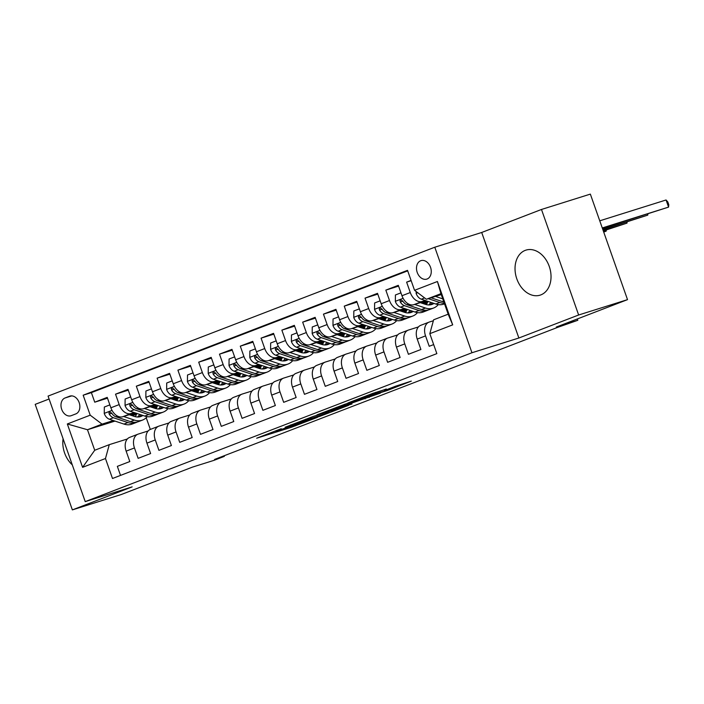 <?xml version="1.0" encoding="UTF-8"?>
<svg xmlns="http://www.w3.org/2000/svg" width="704" height="704" viewBox="0 0 704 704"><rect width="100%" height="100%" fill="white"/><g stroke="black" fill="none" stroke-linecap="round" stroke-linejoin="round"><path stroke-width="1.06" d="M281.239 428.71L256.661 438.214L291.192 427.354L317.46 417.349L280.834 429.598L275.519 431.138L281.239 428.71M525.202 250.386A23.602 17.362 -107.4 0 0 516.639 278.362A23.602 17.362 -107.4 0 0 540.109 295.152A23.602 17.362 -107.4 0 0 540.866 294.879A23.602 17.362 -107.4 0 0 549.428 266.913A23.602 17.362 -107.4 0 0 525.958 250.122A23.602 17.362 -107.4 0 0 525.202 250.386M63.078 438.733A23.602 17.362 -107.4 0 0 72.266 464.825M420.666 260.753A9.68 7.119 -107.4 0 0 417.155 272.228A9.68 7.119 -107.4 0 0 426.782 279.11A9.68 7.119 -107.4 0 0 427.099 279.004A9.68 7.119 -107.4 0 0 430.61 267.529A9.68 7.119 -107.4 0 0 420.983 260.638A9.68 7.119 -107.4 0 0 420.666 260.753M386.329 389.11L372.803 393.36L347.838 403.014L387.094 390.579L411.303 381.119L395.639 386.188L384.446 390.535L393.043 387.974L388.353 389.875L355.326 400.4L386.285 388.986M49.086 399.01L35.2 404.36L72.362 509.89L121.238 494.534L192.447 467.122L213.946 460.363L224.347 456.368L214.57 459.439L557.638 327.369L577.808 320.294L577.333 318.956M578.644 314.996L541.482 209.466L481.703 232.478L518.866 338.008L578.644 314.996L627.519 299.64L556.301 327.052L577.808 320.294M518.866 338.008L471.953 352.748L85.228 501.626L48.066 396.088L434.79 247.218L471.953 352.748M72.362 509.89L132.141 486.878L85.228 501.626M313.289 416.407L285.129 427.249L319.669 416.398L348.586 405.354L313.289 416.407M316.985 414.85L345.03 404.193L380.327 393.14L347.213 404.668L339.495 407.686L351.974 403.999L316.985 414.85M541.482 209.466L590.348 194.11L627.519 299.64M411.066 280.412L406.622 282.128L411.162 280.694M425.26 300.502L422.118 301.488A12.1 8.184 -111.1 0 1 410.282 292.538L401.966 295.733L398.306 285.322L385.827 290.127L398.578 286.123M404.474 308.502L401.333 309.487A12.1 8.184 -111.1 0 1 389.497 300.538L381.181 303.741L377.511 293.33L365.033 298.135L377.793 294.122M383.68 316.51L380.538 317.495A12.1 8.184 -111.1 0 1 368.702 308.546L360.386 311.74L356.717 301.33L344.247 306.134L356.998 302.13M362.886 324.509L359.744 325.494A12.1 8.184 -111.1 0 1 347.908 316.545L339.592 319.748L335.931 309.338L323.453 314.142L336.204 310.13M342.091 332.517L338.958 333.502A12.1 8.184 -111.1 0 1 327.122 324.553L318.798 327.756L315.137 317.337L302.658 322.142L315.418 318.138M321.306 340.516L318.164 341.51A12.1 8.184 -111.1 0 1 306.328 332.552L298.012 335.755L294.342 325.345L281.864 330.15L294.624 326.137M300.511 348.524L297.37 349.51A12.1 8.184 -111.1 0 1 285.534 340.56L277.218 343.763L273.548 333.353L261.078 338.149L273.83 334.145M279.717 356.523L276.575 357.518A12.1 8.184 -111.1 0 1 264.739 348.559L256.423 351.762L252.762 341.352L240.284 346.157L253.035 342.144M258.931 364.531L255.79 365.517A12.1 8.184 -111.1 0 1 243.954 356.567L235.638 359.77L231.968 349.36L219.49 354.156L232.25 350.152M238.137 372.539L234.995 373.525A12.1 8.184 -111.1 0 1 223.159 364.566L214.843 367.77L211.174 357.359L198.704 362.164L211.455 358.151M217.342 380.538L214.201 381.524A12.1 8.184 -111.1 0 1 202.365 372.574L194.049 375.778L190.388 365.367L177.91 370.163L190.661 366.159M196.548 388.546L193.415 389.532A12.1 8.184 -111.1 0 1 181.579 380.574L173.254 383.777L169.594 373.366L157.115 378.171L169.875 374.167M175.762 396.546L172.621 397.531A12.1 8.184 -111.1 0 1 160.785 388.582L152.469 391.785L148.799 381.374L136.33 386.179L149.081 382.166M154.968 404.554L151.826 405.539A12.1 8.184 -111.1 0 1 139.99 396.59L131.674 399.784L128.005 389.374L115.535 394.178L119.196 404.589A12.1 8.184 68.9 0 0 131.041 413.538L134.174 412.553M128.286 390.174L115.535 394.178M120.525 475.402L117.339 466.356L129.818 461.551L126.148 451.141A12.1 8.184 68.9 0 1 129.624 437.395A12.1 8.184 68.9 0 1 129.95 437.281M148.157 430.971L138.266 434.078A12.1 8.184 68.9 0 0 137.94 434.192A12.1 8.184 68.9 0 0 134.464 447.946L138.134 458.357L150.612 453.552L146.942 443.142A12.1 8.184 68.9 0 1 150.41 429.387A12.1 8.184 68.9 0 1 150.744 429.273M168.951 422.963L159.06 426.07A12.1 8.184 -111.1 0 0 158.734 426.193A12.1 8.184 -111.1 0 0 155.258 439.938L158.928 450.349L171.398 445.544L167.737 435.134A12.1 8.184 68.9 0 1 171.204 421.388A12.1 8.184 68.9 0 1 171.538 421.274M189.737 414.964L179.854 418.07A12.1 8.184 -111.1 0 0 179.52 418.185A12.1 8.184 -111.1 0 0 176.053 431.939L179.714 442.35L192.192 437.545L188.522 427.134A12.1 8.184 68.9 0 1 191.998 413.38A12.1 8.184 68.9 0 1 192.324 413.266M210.531 406.956L200.64 410.062A12.1 8.184 -111.1 0 0 200.314 410.177A12.1 8.184 -111.1 0 0 196.838 423.931L200.508 434.342L212.986 429.537L209.317 419.126A12.1 8.184 68.9 0 1 212.793 405.381A12.1 8.184 68.9 0 1 213.118 405.266M231.326 398.957L221.434 402.063A12.1 8.184 -111.1 0 0 221.109 402.178A12.1 8.184 -111.1 0 0 217.633 415.923L221.302 426.342L233.772 421.538L230.111 411.127A12.1 8.184 68.9 0 1 233.578 397.373A12.1 8.184 68.9 0 1 233.913 397.258M252.12 390.949L242.229 394.055A12.1 8.184 -111.1 0 0 241.894 394.17A12.1 8.184 -111.1 0 0 238.427 407.924L242.097 418.334L254.566 413.53L250.906 403.119A12.1 8.184 68.9 0 1 254.373 389.374A12.1 8.184 68.9 0 1 254.707 389.259M272.906 382.95L263.023 386.056A12.1 8.184 -111.1 0 0 262.689 386.17A12.1 8.184 -111.1 0 0 259.222 399.916L262.882 410.326L275.361 405.53L271.691 395.12A12.1 8.184 68.9 0 1 275.167 381.366A12.1 8.184 68.9 0 1 275.493 381.251M293.7 374.942L283.809 378.048A12.1 8.184 -111.1 0 0 283.483 378.162A12.1 8.184 -111.1 0 0 280.007 391.917L283.677 402.327L296.155 397.522L292.486 387.112A12.1 8.184 68.9 0 1 295.953 373.366A12.1 8.184 68.9 0 1 296.287 373.243M314.494 366.942L304.603 370.049A12.1 8.184 -111.1 0 0 304.278 370.163A12.1 8.184 -111.1 0 0 300.802 383.909L304.471 394.319L316.941 389.523L313.28 379.113A12.1 8.184 68.9 0 1 316.747 365.358A12.1 8.184 68.9 0 1 317.082 365.244M335.28 358.934L325.398 362.041A12.1 8.184 -111.1 0 0 325.063 362.155A12.1 8.184 -111.1 0 0 321.596 375.91L325.257 386.32L337.735 381.515L334.066 371.105A12.1 8.184 68.9 0 1 337.542 357.359A12.1 8.184 68.9 0 1 337.867 357.236M356.074 350.935L346.183 354.042A12.1 8.184 -111.1 0 0 345.858 354.156A12.1 8.184 -111.1 0 0 342.382 367.902L346.051 378.312L358.53 373.516L354.86 363.106A12.1 8.184 68.9 0 1 358.336 349.351A12.1 8.184 68.9 0 1 358.662 349.237M376.869 342.927L366.978 346.034A12.1 8.184 -111.1 0 0 366.652 346.148A12.1 8.184 -111.1 0 0 363.176 359.902L366.846 370.313L379.315 365.508L375.654 355.098A12.1 8.184 68.9 0 1 379.122 341.343A12.1 8.184 68.9 0 1 379.456 341.229M397.654 334.919L387.772 338.034A12.1 8.184 -111.1 0 0 387.438 338.149A12.1 8.184 -111.1 0 0 383.97 351.894L387.631 362.305L400.11 357.5L396.449 347.09A12.1 8.184 68.9 0 1 399.916 333.344A12.1 8.184 68.9 0 1 400.242 333.23M418.449 326.92L408.566 330.026A12.1 8.184 -111.1 0 0 408.232 330.141A12.1 8.184 -111.1 0 0 404.765 343.895L408.426 354.306L420.904 349.501L417.234 339.09A12.1 8.184 68.9 0 1 420.71 325.336A12.1 8.184 68.9 0 1 421.036 325.222M401.966 295.733A12.1 8.184 68.9 0 0 413.802 304.691L426.166 300.802M381.181 303.741A12.1 8.184 68.9 0 0 393.017 312.69L405.381 308.81M422.567 303.406L427.768 301.77M421.661 303.098L427.53 301.259M360.386 311.74A12.1 8.184 68.9 0 0 372.222 320.698L384.586 316.809M401.773 311.406L406.982 309.778M427.293 302.931L424.433 304.022M400.866 311.106L406.745 309.258M423.931 303.855L427.354 302.782M339.592 319.748A12.1 8.184 68.9 0 0 351.428 328.698L363.792 324.817M380.987 319.414L386.188 317.777M406.498 310.93L403.638 312.03M380.081 319.114L385.95 317.266M403.137 311.863L406.56 310.79M318.798 327.756A12.1 8.184 68.9 0 0 330.642 336.706L343.006 332.816M360.193 327.413L365.394 325.785M385.704 318.938L382.853 320.038M359.286 327.114L365.156 325.266M382.351 319.871L385.774 318.789M298.012 335.755A12.1 8.184 68.9 0 0 309.848 344.705L322.212 340.824M339.398 335.421L344.608 333.784M364.91 326.938L362.058 328.038M338.492 335.122L344.37 333.274M361.557 327.87L364.98 326.797M277.218 343.763A12.1 8.184 68.9 0 0 289.054 352.713L301.418 348.823M318.613 343.429L323.814 341.792M344.124 334.946L341.264 336.046M317.698 343.121L323.576 341.273M340.762 335.878L344.186 334.796M256.423 351.762A12.1 8.184 68.9 0 0 268.259 360.712L280.632 356.831M297.818 351.428L303.019 349.791M323.33 342.945L320.47 344.045M296.912 351.129L302.782 349.281M319.977 343.878L323.4 342.804M235.638 359.77A12.1 8.184 68.9 0 0 247.474 368.72L259.838 364.83M277.024 359.436L282.225 357.799M302.535 350.953L299.684 352.053M276.118 359.128L281.987 357.28M299.182 351.886L302.606 350.803M214.843 367.77A12.1 8.184 68.9 0 0 226.679 376.719L239.043 372.838M256.23 367.435L261.439 365.798M281.75 358.952L278.89 360.052M255.323 367.136L261.202 365.288M278.388 359.885L281.811 358.811M194.049 375.778A12.1 8.184 68.9 0 0 205.885 384.727L218.249 380.838M235.444 375.443L240.645 373.806M260.955 366.96L258.095 368.06M234.538 375.135L240.407 373.296M257.594 367.893L261.017 366.819M173.254 383.777A12.1 8.184 68.9 0 0 185.099 392.735L197.463 388.846M214.65 383.442L219.85 381.806M240.161 374.959L237.31 376.059M213.743 383.143L219.613 381.295M236.808 375.892L240.231 374.818M152.469 391.785A12.1 8.184 68.9 0 0 164.305 400.734L176.669 396.854M193.855 391.45L199.065 389.814M219.366 382.967L216.515 384.067M192.949 391.142L198.827 389.303M216.014 383.9L219.437 382.826M131.674 399.784A12.1 8.184 68.9 0 0 143.51 408.742L155.874 404.853M173.07 399.45L178.27 397.822M198.581 390.966L195.721 392.066M172.154 399.15L178.033 397.302M195.219 391.899L198.642 390.826M71.245 415.668L75.821 413.908A9.381 6.899 -107.4 0 0 79.226 402.785A9.381 6.899 -107.4 0 0 69.898 396.114A9.381 6.899 -107.4 0 0 69.59 396.22L65.023 397.98A9.381 6.899 -107.4 0 0 61.618 409.103A9.381 6.899 -107.4 0 0 70.946 415.774A9.381 6.899 -107.4 0 0 71.245 415.668M414.55 290.312L437.422 281.503L452.69 324.861L429.818 333.67L433.62 319.801L448.175 314.195L440.942 293.665L426.386 299.262L414.55 290.312L407.519 270.345L83.169 395.208L90.2 415.175L102.036 424.125L113.388 420.561M429.818 333.67L436.85 353.628L112.499 478.491L105.468 458.524L82.597 467.333L67.329 423.975L90.2 415.175M433.356 320.769L429.352 322.018A12.1 8.184 -111.1 0 0 429.026 322.142L420.71 325.336M151.369 407.15L157.238 405.31M174.434 399.907L177.857 398.834M407.704 270.855L91.379 392.63L94.741 402.186L107.219 397.382L110.88 407.792A12.1 8.184 68.9 0 0 122.716 416.742L135.089 412.861M152.275 407.458L157.476 405.821M177.786 398.974L174.926 400.074M429.026 322.142A12.1 8.184 -111.1 0 0 425.55 335.887L429.22 346.298L433.664 344.59M139.99 396.59L136.33 386.179M160.785 388.582L157.115 378.171M181.579 380.574L177.91 370.163M202.365 372.574L198.704 362.164M223.159 364.566L219.49 354.156M243.954 356.567L240.284 346.157M264.739 348.559L261.078 338.149M285.534 340.56L281.864 330.15M306.328 332.552L302.658 322.142M327.122 324.553L323.453 314.142M347.908 316.545L344.247 306.134M368.702 308.546L365.033 298.135M389.497 300.538L385.827 290.127M410.282 292.538L406.622 282.128M426.386 299.262L441.267 294.589M130.574 415.158L136.444 413.31M153.639 407.906L157.062 406.833M102.036 424.125L87.481 429.73L94.714 450.261L109.27 444.664L105.468 458.524M136.488 414.33L132.167 415.686M114.972 421.089L87.481 429.73L67.329 423.975M156.992 406.974L154.141 408.074M127.362 438.97L109.27 444.664M481.703 232.478L434.79 247.218M224.347 456.368L224.127 455.752M146.212 417.71L150.33 429.422M157.221 406.463L153.146 407.748M107.501 398.174L94.741 402.186M91.379 392.63L83.169 395.208M178.015 398.464L173.941 399.74M198.81 390.456L194.735 391.741M219.595 382.457L215.521 383.733M240.39 374.449L236.315 375.734M261.184 366.45L257.11 367.726M281.97 358.442L277.904 359.726M302.764 350.442L298.69 351.718M323.558 342.434L319.484 343.719M344.353 334.435L340.278 335.711M365.138 326.427L361.064 327.712M385.933 318.428L381.858 319.704M406.727 310.42L402.653 311.696M427.513 302.412L423.438 303.697M94.714 450.261L82.597 467.333M437.422 281.503L440.942 293.665M452.69 324.861L448.175 314.195M290.18 425.357L320.408 415.958L328.97 412.623L290.118 425.19M336.635 407.845L323.682 412.588L344.52 405.513L336.635 407.845L336.459 407.352M109.868 404.897L104.333 407.026L104.262 413.53A8.017 5.421 68.9 0 0 109.446 419.25L123.966 424.081A23.144 15.655 68.9 0 0 132.132 424.081L136.074 422.558A23.144 15.655 68.9 0 0 137.298 421.995M135.247 416.68A19.21 12.998 68.9 0 0 136.822 413.433M123.552 416.478L134.358 420.086A23.144 15.655 68.9 0 0 142.525 420.077A23.144 15.655 68.9 0 0 147.18 416.662M129.21 414.7L134.332 416.407A19.21 12.998 68.9 0 0 141.108 416.407A19.21 12.998 68.9 0 0 142.912 415.466M142.525 420.077L138.574 421.599A23.144 15.655 -111.1 0 1 130.407 421.599L115.887 416.768A8.017 5.421 -111.1 0 1 111.698 413.116L109.683 411.937L108.962 412.773L109.208 414.075A8.017 5.421 68.9 0 0 113.397 417.727L127.917 422.558A23.144 15.655 68.9 0 0 136.074 422.558M139.674 414.383A19.21 12.998 -111.1 0 1 137.641 416.997M139.04 416.926A19.21 12.998 68.9 0 0 141.187 414.894M130.654 396.889L125.127 399.027L125.057 405.53A8.017 5.421 68.9 0 0 130.231 411.242L144.751 416.082A23.144 15.655 68.9 0 0 152.918 416.073L156.869 414.55A23.144 15.655 68.9 0 0 158.083 413.996M156.042 408.672A19.21 12.998 68.9 0 0 157.617 405.434M144.346 408.478L155.153 412.078A23.144 15.655 68.9 0 0 163.319 412.069A23.144 15.655 68.9 0 0 167.966 408.654M150.005 406.701L155.126 408.408A19.21 12.998 68.9 0 0 161.902 408.399A19.21 12.998 68.9 0 0 163.698 407.458M163.319 412.069L159.368 413.591A23.144 15.655 -111.1 0 1 151.202 413.6L136.682 408.76A8.017 5.421 -111.1 0 1 132.493 405.108L130.478 403.929L129.747 404.765L130.002 406.067A8.017 5.421 68.9 0 0 134.182 409.719L148.702 414.559A23.144 15.655 68.9 0 0 156.869 414.55M160.468 406.384A19.21 12.998 -111.1 0 1 158.435 408.998M159.834 408.918A19.21 12.998 68.9 0 0 161.982 406.886M151.448 388.89L145.913 391.019L145.842 397.522A8.017 5.421 68.9 0 0 151.026 403.234L165.546 408.074A23.144 15.655 68.9 0 0 173.712 408.074L177.663 406.551A23.144 15.655 68.9 0 0 178.878 405.988M176.827 400.664A19.21 12.998 68.9 0 0 178.402 397.426M165.141 400.47L175.938 404.07A23.144 15.655 68.9 0 0 184.105 404.07A23.144 15.655 68.9 0 0 188.76 400.655M170.79 398.693L175.921 400.4A19.21 12.998 68.9 0 0 182.697 400.4A19.21 12.998 68.9 0 0 184.492 399.458M184.105 404.07L180.154 405.592A23.144 15.655 -111.1 0 1 171.987 405.592L157.476 400.761A8.017 5.421 -111.1 0 1 153.287 397.109L151.263 395.93L150.542 396.766L150.788 398.068A8.017 5.421 68.9 0 0 154.977 401.72L169.497 406.551A23.144 15.655 68.9 0 0 177.663 406.551M181.254 398.376A19.21 12.998 -111.1 0 1 179.221 400.99M180.629 400.919A19.21 12.998 68.9 0 0 182.767 398.886M172.242 380.882L166.707 383.011L166.637 389.523A8.017 5.421 68.9 0 0 171.82 395.234L186.34 400.074A23.144 15.655 68.9 0 0 194.506 400.066L198.458 398.543A23.144 15.655 68.9 0 0 199.672 397.989M197.622 392.665A19.21 12.998 68.9 0 0 199.197 389.426M185.926 392.471L196.733 396.07A23.144 15.655 68.9 0 0 204.899 396.062A23.144 15.655 68.9 0 0 209.554 392.647M191.585 390.694L196.706 392.401A19.21 12.998 68.9 0 0 203.482 392.392A19.21 12.998 68.9 0 0 205.286 391.45M204.899 396.062L200.948 397.584A23.144 15.655 -111.1 0 1 192.782 397.593L178.262 392.753A8.017 5.421 -111.1 0 1 174.073 389.101L172.058 387.922L171.336 388.758L171.582 390.06A8.017 5.421 68.9 0 0 175.771 393.712L190.291 398.552A23.144 15.655 68.9 0 0 198.458 398.543M202.048 390.377A19.21 12.998 -111.1 0 1 200.015 392.99M201.423 392.911A19.21 12.998 68.9 0 0 203.562 390.878M193.028 372.882L187.502 375.012L187.431 381.515A8.017 5.421 68.9 0 0 192.606 387.226L207.126 392.066A23.144 15.655 68.9 0 0 215.292 392.058L219.243 390.544A23.144 15.655 68.9 0 0 220.466 389.981M218.416 384.657A19.21 12.998 68.9 0 0 219.991 381.418M206.721 384.463L217.527 388.062A23.144 15.655 68.9 0 0 225.694 388.062A23.144 15.655 68.9 0 0 230.349 384.648M212.379 382.686L217.501 384.393A19.21 12.998 68.9 0 0 224.277 384.393A19.21 12.998 68.9 0 0 226.072 383.451M225.694 388.062L221.742 389.576A23.144 15.655 -111.1 0 1 213.576 389.585L199.056 384.745A8.017 5.421 -111.1 0 1 194.867 381.102L192.852 379.914L192.13 380.758L192.377 382.061A8.017 5.421 68.9 0 0 196.557 385.713L211.077 390.544A23.144 15.655 68.9 0 0 219.243 390.544M222.842 382.369A19.21 12.998 -111.1 0 1 220.81 384.982M222.209 384.912A19.21 12.998 68.9 0 0 224.356 382.879M213.822 364.874L208.287 367.004L208.217 373.516A8.017 5.421 68.9 0 0 213.4 379.227L227.92 384.067A23.144 15.655 68.9 0 0 236.086 384.058L240.038 382.536A23.144 15.655 68.9 0 0 241.252 381.982M239.21 376.658A19.21 12.998 68.9 0 0 240.786 373.419M227.515 376.464L238.322 380.063A23.144 15.655 68.9 0 0 246.479 380.054A23.144 15.655 68.9 0 0 251.134 376.64M233.174 374.686L238.295 376.394A19.21 12.998 68.9 0 0 245.071 376.385A19.21 12.998 68.9 0 0 246.866 375.443M246.479 380.054L242.537 381.577A23.144 15.655 -111.1 0 1 234.37 381.586L219.85 376.746A8.017 5.421 -111.1 0 1 215.662 373.094L213.646 371.914L212.916 372.75L213.162 374.053A8.017 5.421 68.9 0 0 217.351 377.705L231.871 382.545A23.144 15.655 68.9 0 0 240.038 382.536M243.637 374.37A19.21 12.998 -111.1 0 1 241.595 376.983M243.003 376.904A19.21 12.998 68.9 0 0 245.142 374.871M234.617 356.875L229.082 359.005L229.011 365.508A8.017 5.421 68.9 0 0 234.194 371.219L248.714 376.059A23.144 15.655 68.9 0 0 256.881 376.05L260.832 374.537A23.144 15.655 68.9 0 0 262.046 373.974M259.996 368.65A19.21 12.998 68.9 0 0 261.571 365.411M248.301 368.456L259.107 372.055A23.144 15.655 68.9 0 0 267.274 372.055A23.144 15.655 68.9 0 0 271.929 368.641M253.959 366.678L259.081 368.386A19.21 12.998 68.9 0 0 265.866 368.377A19.21 12.998 68.9 0 0 267.661 367.444M267.274 372.055L263.322 373.569A23.144 15.655 -111.1 0 1 255.156 373.578L240.636 368.738A8.017 5.421 -111.1 0 1 236.456 365.094L234.432 363.906L233.71 364.742L233.957 366.054A8.017 5.421 68.9 0 0 238.146 369.706L252.666 374.537A23.144 15.655 68.9 0 0 260.832 374.537M264.422 366.362A19.21 12.998 -111.1 0 1 262.39 368.975M263.798 368.905A19.21 12.998 68.9 0 0 265.936 366.863M255.411 348.867L249.876 350.997L249.806 357.5A8.017 5.421 68.9 0 0 254.989 363.22L269.509 368.06A23.144 15.655 68.9 0 0 277.675 368.051L281.618 366.529A23.144 15.655 68.9 0 0 282.841 365.966M280.79 360.65A19.21 12.998 68.9 0 0 282.366 357.412M269.095 360.457L279.902 364.056A23.144 15.655 68.9 0 0 288.068 364.047A23.144 15.655 68.9 0 0 292.723 360.633M274.754 358.679L279.875 360.386A19.21 12.998 68.9 0 0 286.651 360.378A19.21 12.998 68.9 0 0 288.446 359.436M288.068 364.047L284.117 365.57A23.144 15.655 -111.1 0 1 275.95 365.578L261.43 360.738A8.017 5.421 -111.1 0 1 257.242 357.086L255.226 355.907L254.505 356.743L254.751 358.046A8.017 5.421 68.9 0 0 258.94 361.698L273.46 366.538A23.144 15.655 68.9 0 0 281.618 366.529M285.217 358.362A19.21 12.998 -111.1 0 1 283.184 360.976M284.583 360.897A19.21 12.998 68.9 0 0 286.73 358.864M276.197 340.868L270.67 342.998L270.6 349.501A8.017 5.421 68.9 0 0 275.774 355.212L290.294 360.052A23.144 15.655 68.9 0 0 298.461 360.043L302.412 358.521A23.144 15.655 68.9 0 0 303.626 357.966M301.585 352.642A19.21 12.998 68.9 0 0 303.16 349.404M289.89 352.449L300.696 356.048A23.144 15.655 68.9 0 0 308.862 356.048A23.144 15.655 68.9 0 0 313.509 352.634M295.548 350.671L300.67 352.378A19.21 12.998 68.9 0 0 307.446 352.37A19.21 12.998 68.9 0 0 309.241 351.437M308.862 356.048L304.911 357.562A23.144 15.655 -111.1 0 1 296.745 357.57L282.225 352.73A8.017 5.421 -111.1 0 1 278.036 349.078L276.021 347.899L275.29 348.735L275.546 350.046A8.017 5.421 68.9 0 0 279.726 353.69L294.246 358.53A23.144 15.655 68.9 0 0 302.412 358.521M306.011 350.354A19.21 12.998 -111.1 0 1 303.978 352.968M305.378 352.898A19.21 12.998 68.9 0 0 307.525 350.856M296.991 332.86L291.456 334.99L291.386 341.493A8.017 5.421 68.9 0 0 296.569 347.213L311.089 352.044A23.144 15.655 68.9 0 0 319.255 352.044L323.206 350.522A23.144 15.655 68.9 0 0 324.421 349.958M322.37 344.643A19.21 12.998 68.9 0 0 323.946 341.405M310.684 344.45L321.482 348.049A23.144 15.655 68.9 0 0 329.648 348.04A23.144 15.655 68.9 0 0 334.303 344.626M316.334 342.672L321.455 344.37A19.21 12.998 68.9 0 0 328.24 344.37A19.21 12.998 68.9 0 0 330.035 343.429M329.648 348.04L325.697 349.562A23.144 15.655 -111.1 0 1 317.53 349.562L303.01 344.731A8.017 5.421 -111.1 0 1 298.83 341.079L296.806 339.9L296.085 340.736L296.331 342.038A8.017 5.421 68.9 0 0 300.52 345.69L315.04 350.53A23.144 15.655 68.9 0 0 323.206 350.522M326.797 342.355A19.21 12.998 -111.1 0 1 324.764 344.969M326.172 344.89A19.21 12.998 68.9 0 0 328.31 342.857M317.786 324.861L312.25 326.99L312.18 333.494A8.017 5.421 68.9 0 0 317.363 339.205L331.883 344.045A23.144 15.655 68.9 0 0 340.05 344.036L344.001 342.514A23.144 15.655 68.9 0 0 345.215 341.959M343.165 336.635A19.21 12.998 68.9 0 0 344.74 333.397M331.47 336.442L342.276 340.041A23.144 15.655 68.9 0 0 350.442 340.032A23.144 15.655 68.9 0 0 355.098 336.626M337.128 334.664L342.25 336.371A19.21 12.998 68.9 0 0 349.026 336.362A19.21 12.998 68.9 0 0 350.83 335.421M350.442 340.032L346.491 341.554A23.144 15.655 -111.1 0 1 338.325 341.563L323.805 336.723A8.017 5.421 -111.1 0 1 319.616 333.071L317.601 331.892L316.879 332.728L317.126 334.039A8.017 5.421 68.9 0 0 321.314 337.682L335.834 342.522A23.144 15.655 68.9 0 0 344.001 342.514M347.591 334.347A19.21 12.998 -111.1 0 1 345.558 336.961M346.966 336.89A19.21 12.998 68.9 0 0 349.105 334.849M338.571 316.853L333.045 318.982L332.974 325.486A8.017 5.421 68.9 0 0 338.149 331.206L352.669 336.037A23.144 15.655 68.9 0 0 360.835 336.037L364.786 334.514A23.144 15.655 68.9 0 0 366.01 333.951M363.959 328.636A19.21 12.998 68.9 0 0 365.534 325.398M352.264 328.434L363.07 332.042A23.144 15.655 68.9 0 0 371.237 332.033A23.144 15.655 68.9 0 0 375.892 328.618M357.922 326.656L363.044 328.363A19.21 12.998 68.9 0 0 369.82 328.363A19.21 12.998 68.9 0 0 371.615 327.422M371.237 332.033L367.286 333.555A23.144 15.655 -111.1 0 1 359.119 333.555L344.599 328.724A8.017 5.421 -111.1 0 1 340.41 325.072L338.395 323.893L337.674 324.729L337.92 326.031A8.017 5.421 68.9 0 0 342.1 329.683L356.62 334.523A23.144 15.655 68.9 0 0 364.786 334.514M368.386 326.339A19.21 12.998 -111.1 0 1 366.353 328.962M367.752 328.882A19.21 12.998 68.9 0 0 369.899 326.85M359.366 308.854L353.83 310.983L353.76 317.486A8.017 5.421 68.9 0 0 358.943 323.198L373.463 328.038A23.144 15.655 68.9 0 0 381.63 328.029L385.581 326.506A23.144 15.655 68.9 0 0 386.795 325.952M384.754 320.628A19.21 12.998 68.9 0 0 386.329 317.39M373.058 320.434L383.865 324.034A23.144 15.655 68.9 0 0 392.022 324.025A23.144 15.655 68.9 0 0 396.678 320.61M378.717 318.657L383.838 320.364A19.21 12.998 68.9 0 0 390.614 320.355A19.21 12.998 68.9 0 0 392.41 319.414M392.022 324.025L388.08 325.547A23.144 15.655 -111.1 0 1 379.914 325.556L365.394 320.716A8.017 5.421 -111.1 0 1 361.205 317.064L359.19 315.885L358.459 316.721L358.706 318.023A8.017 5.421 68.9 0 0 362.894 321.675L377.414 326.515A23.144 15.655 68.9 0 0 385.581 326.506M389.18 318.34A19.21 12.998 -111.1 0 1 387.138 320.954M388.546 320.874A19.21 12.998 68.9 0 0 390.685 318.842M603.724 232.074L606.197 231.123L603.662 231.915M606.311 229.979L606.197 231.123L605.845 230.129M380.16 300.846L374.625 302.975L374.554 309.478A8.017 5.421 68.9 0 0 379.738 315.198L394.258 320.03A23.144 15.655 68.9 0 0 402.424 320.03L406.375 318.507A23.144 15.655 68.9 0 0 407.59 317.944M405.539 312.629A19.21 12.998 68.9 0 0 407.114 309.382M393.844 312.426L404.65 316.034A23.144 15.655 68.9 0 0 412.817 316.026A23.144 15.655 68.9 0 0 417.472 312.611M399.502 310.649L404.624 312.356A19.21 12.998 68.9 0 0 411.409 312.356A19.21 12.998 68.9 0 0 413.204 311.414M412.817 316.026L408.866 317.548A23.144 15.655 -111.1 0 1 400.699 317.548L386.179 312.717A8.017 5.421 -111.1 0 1 381.999 309.065L379.975 307.886L379.254 308.722L379.5 310.024A8.017 5.421 68.9 0 0 383.689 313.676L398.209 318.507A23.144 15.655 68.9 0 0 406.375 318.507M409.966 310.332A19.21 12.998 -111.1 0 1 407.933 312.946M409.341 312.875A19.21 12.998 68.9 0 0 411.479 310.842M603.319 230.921L626.991 223.115L603.196 230.595M627.097 221.98L626.991 223.115L626.639 222.121M400.946 292.846L395.419 294.976L395.349 301.479A8.017 5.421 68.9 0 0 400.532 307.19L415.052 312.03A23.144 15.655 68.9 0 0 423.218 312.022L427.161 310.499A23.144 15.655 68.9 0 0 428.384 309.945M426.334 304.621A19.21 12.998 68.9 0 0 427.909 301.382M414.638 304.427L425.445 308.026A23.144 15.655 68.9 0 0 433.611 308.018A23.144 15.655 68.9 0 0 438.266 304.603M420.297 302.65L425.418 304.357A19.21 12.998 68.9 0 0 432.194 304.348A19.21 12.998 68.9 0 0 433.99 303.406M433.611 308.018L429.66 309.54A23.144 15.655 -111.1 0 1 421.494 309.549L406.974 304.709A8.017 5.421 -111.1 0 1 402.785 301.057L400.77 299.878L400.048 300.714L400.294 302.016A8.017 5.421 68.9 0 0 404.483 305.668L418.994 310.508A23.144 15.655 68.9 0 0 427.161 310.499M430.76 302.333A19.21 12.998 -111.1 0 1 428.727 304.946M430.126 304.867A19.21 12.998 68.9 0 0 432.274 302.834M602.853 229.601L647.777 215.116L602.73 229.266M647.891 213.972L647.777 215.116L647.434 214.122M416.161 291.526L416.143 293.471A8.017 5.421 68.9 0 0 421.318 299.182L435.838 304.022A23.144 15.655 68.9 0 0 444.004 304.022L444.523 303.82M435.433 296.419L442.772 298.866M602.386 228.272L668.571 207.108L666.063 199.98L599.755 220.81M428.278 298.672L439.789 302.5A23.144 15.655 68.9 0 0 444.303 303.213M443.872 301.972A23.144 15.655 -111.1 0 1 442.288 301.541L431.05 297.801M666.063 199.98L667.797 201.916L668.8 204.767L668.571 207.108L602.263 227.946M422.118 301.488L413.802 304.691M401.333 309.487L393.017 312.69M380.538 317.495L372.222 320.698M359.744 325.494L351.428 328.698M338.958 333.502L330.642 336.706M318.164 341.51L309.848 344.705M297.37 349.51L289.054 352.713M276.575 357.518L268.259 360.712M255.79 365.517L247.474 368.72M234.995 373.525L226.679 376.719M214.201 381.524L205.885 384.727M193.415 389.532L185.099 392.735M172.621 397.531L164.305 400.734M151.826 405.539L143.51 408.742M131.041 413.538L122.716 416.742M134.464 447.946L126.148 451.141M425.55 335.887L417.234 339.09M404.765 343.895L396.449 347.09M383.97 351.894L375.654 355.098M363.176 359.902L354.86 363.106M342.382 367.902L334.066 371.105M321.596 375.91L313.28 379.113M300.802 383.909L292.486 387.112M280.007 391.917L271.691 395.12M259.222 399.916L250.906 403.119M238.427 407.924L230.111 411.127M217.633 415.923L209.317 419.126M196.838 423.931L188.522 427.134M176.053 431.939L167.737 435.134M155.258 439.938L146.942 443.142M119.196 404.589L110.88 407.792M71.694 395.886L65.023 397.98M70.206 396.026L69.59 396.22M294.879 425.172L295.152 425.973M290.778 426.175L291.192 427.354M326.207 412.35L326.533 413.266M305.615 419.223L305.809 419.778M368.861 396.704L369.134 397.487M364.857 397.962L365.174 398.878M350.847 402.362L351.173 403.278M346.843 403.621L347.213 404.668M344.326 404.422L344.643 405.328M375.751 392.304L376.024 393.078M371.809 393.747L372.064 394.469M368.104 395.173L368.271 395.657M390.843 388.036L391.01 388.511M112.033 410.379L104.262 413.371M127.917 422.558L123.966 424.081M134.358 420.086L130.407 421.599M113.397 417.727L109.446 419.25M117.568 416.117L115.887 416.768M111.795 413.266L109.208 414.075M132.827 402.371L125.057 405.363M148.702 414.559L144.751 416.082M155.153 412.078L151.202 413.6M134.182 409.719L130.231 411.242M138.354 408.118L136.682 408.76M132.581 405.258L130.002 406.067M153.613 394.372L145.842 397.364M169.497 406.551L165.546 408.074M175.938 404.07L171.987 405.592M154.977 401.72L151.026 403.234M159.148 400.11L157.476 400.761M153.375 397.25L150.788 398.068M174.407 386.364L166.637 389.356M190.291 398.552L186.34 400.074M196.733 396.07L192.782 397.593M175.771 393.712L171.82 395.234M179.942 392.11L178.262 392.753M174.17 389.25L171.582 390.06M195.202 378.365L187.431 381.357M211.077 390.544L207.126 392.066M217.527 388.062L213.576 389.585M196.557 385.713L192.606 387.226M200.737 384.102L199.056 384.745M194.964 381.242L192.377 382.061M215.996 370.357L208.226 373.349M231.871 382.545L227.92 384.067M238.322 380.063L234.37 381.586M217.351 377.705L213.4 379.227M221.522 376.103L219.85 376.746M215.75 373.243L213.162 374.053M236.782 362.358L229.011 365.35M252.666 374.537L248.714 376.059M259.107 372.055L255.156 373.578M238.146 369.706L234.194 371.219M242.317 368.095L240.636 368.738M236.544 365.235L233.957 366.054M257.576 354.35L249.806 357.342M273.46 366.538L269.509 368.06M279.902 364.056L275.95 365.578M258.94 361.698L254.989 363.22M263.111 360.087L261.43 360.738M257.338 357.236L254.751 358.046M278.37 346.35L270.6 349.334M294.246 358.53L290.294 360.052M300.696 356.048L296.745 357.57M279.726 353.69L275.774 355.212M283.897 352.088L282.225 352.73M278.124 349.228L275.546 350.046M299.156 338.342L291.386 341.334M315.04 350.53L311.089 352.044M321.482 348.049L317.53 349.562M300.52 345.69L296.569 347.213M304.691 344.08L303.01 344.731M298.918 341.229L296.331 342.038M319.95 330.334L312.18 333.326M335.834 342.522L331.883 344.045M342.276 340.041L338.325 341.563M321.314 337.682L317.363 339.205M325.486 336.081L323.805 336.723M319.713 333.221L317.126 334.039M340.745 322.335L332.974 325.327M356.62 334.523L352.669 336.037M363.07 332.042L359.119 333.555M342.1 329.683L338.149 331.206M346.28 328.073L344.599 328.724M340.507 325.222L337.92 326.031M361.53 314.327L353.769 317.319M377.414 326.515L373.463 328.038M383.865 324.034L379.914 325.556M362.894 321.675L358.943 323.198M367.066 320.074L365.394 320.716M361.293 317.214L358.706 318.023M382.325 306.328L374.554 309.32M398.209 318.507L394.258 320.03M404.65 316.034L400.699 317.548M383.689 313.676L379.738 315.198M387.86 312.066L386.179 312.717M382.087 309.214L379.5 310.024M403.119 298.32L395.349 301.312M418.994 310.508L415.052 312.03M425.445 308.026L421.494 309.549M404.483 305.668L400.532 307.19M408.654 304.066L406.974 304.709M402.882 301.206L400.294 302.016M417.718 292.706L416.143 293.313M439.789 302.5L435.838 304.022M443.546 301.057L442.288 301.541M424.609 297.924L421.318 299.182M137.94 434.192L129.624 437.395M158.734 426.193L150.41 429.387M179.52 418.185L171.204 421.388M200.314 410.177L191.998 413.38M221.109 402.178L212.793 405.381M241.894 394.17L233.578 397.373M262.689 386.17L254.373 389.374M283.483 378.162L275.167 381.366M304.278 370.163L295.953 373.366M325.063 362.155L316.747 365.358M345.858 354.156L337.542 357.359M366.652 346.148L358.336 349.351M387.438 338.149L379.122 341.343M408.232 330.141L399.916 333.344M328.601 411.594L328.97 412.623M345.074 404.175L345.409 405.126M392.797 387.279L393.043 387.974"/></g></svg>
